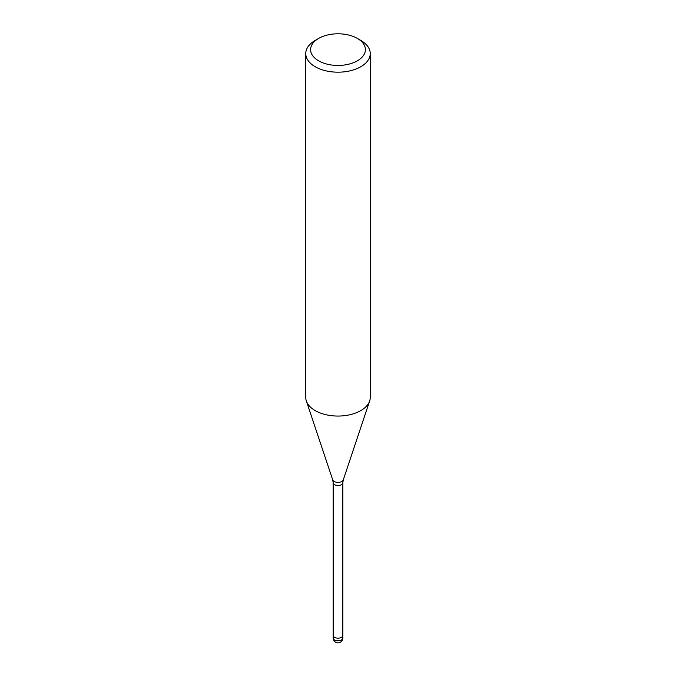 <?xml version="1.0" encoding="UTF-8"?>
<svg xmlns="http://www.w3.org/2000/svg" width="676" height="676" viewBox="0 0 676 676"><rect width="100%" height="100%" fill="white"/><g stroke="black" fill="none" stroke-linecap="round" stroke-linejoin="round"><path stroke-width="1.01" d="M342.833 635.33A4.833 2.788 180 0 1 342.833 635.381A4.833 2.788 180 0 1 341.422 637.35A4.833 2.788 180 0 1 336.149 637.958A4.833 2.788 180 0 1 333.167 635.381A4.833 2.788 180 0 1 333.167 635.33M357.376 38.431L360.798 40.408A32.245 18.615 180 0 1 370.245 53.573A32.245 18.615 180 0 1 360.798 66.738A32.245 18.615 180 0 1 325.663 70.769A32.245 18.615 180 0 1 305.755 53.573A32.245 18.615 180 0 1 315.202 40.408L318.624 38.431A27.403 15.827 180 0 1 357.376 38.431A27.403 15.827 180 0 1 357.376 60.815A27.403 15.827 180 0 1 318.624 60.815A27.403 15.827 180 0 1 318.624 38.431L315.202 40.408M370.245 53.573L370.245 397.446A32.245 18.615 180 0 1 360.798 410.602A32.245 18.615 180 0 1 325.663 414.641A32.245 18.615 180 0 1 305.755 397.446L305.755 53.573M369.654 400.969A32.245 18.615 180 0 1 360.798 410.602M342.833 638.009A4.833 2.788 180 0 1 341.422 639.986A4.833 2.788 180 0 1 339.251 640.713A4.833 2.788 180 0 1 333.167 638.009A4.833 4.833 0 0 0 340.417 642.2A4.833 4.833 0 0 0 342.833 638.009L342.833 635.381A4.833 2.788 180 0 1 339.251 638.076A4.833 2.788 180 0 1 333.167 635.381L333.167 482.689L332.71 479.867L306.389 401.096M332.71 479.867A5.383 3.11 180 0 0 336.42 482.25A5.383 3.11 180 0 0 341.811 481.481A5.383 3.11 180 0 0 343.29 479.867L342.833 482.689A4.833 2.788 180 0 1 341.422 484.658A4.833 2.788 180 0 1 336.149 485.267A4.833 2.788 180 0 1 333.167 482.689M343.29 479.867L369.611 401.096M342.833 635.381L342.833 482.689M333.167 638.009L333.167 635.381"/></g></svg>
